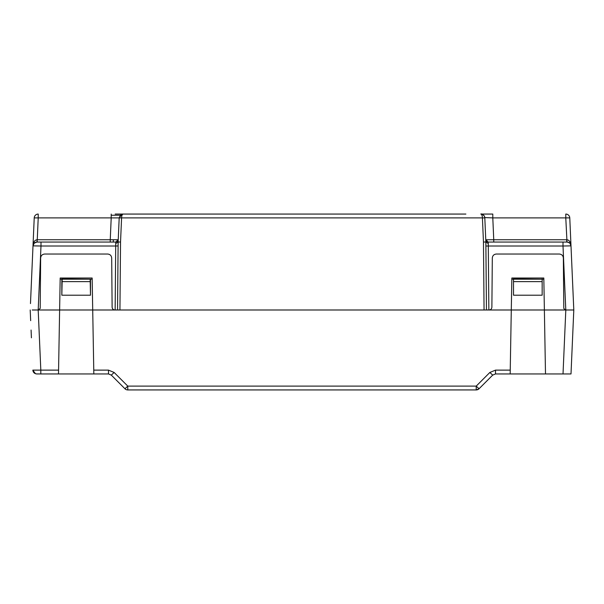 <?xml version="1.0" encoding="UTF-8"?>
<svg xmlns="http://www.w3.org/2000/svg" width="604" height="604" viewBox="0 0 604 604"><rect width="100%" height="100%" fill="white"/><g stroke="black" fill="none" stroke-linecap="round" stroke-linejoin="round"><path stroke-width="0.91" d="M115.16 214.065L465.88 214.065M138.12 214.065L122.514 214.065M111.204 214.065L111.204 217.885L119.192 217.885L120.498 215.099L123.186 214.065C122.212 214.314 121.676 215.59 121.585 217.885L482.415 217.885C482.279 215.515 481.75 214.246 480.814 214.065L492.796 214.065L492.796 217.885L565.812 217.885L565.782 214.065A3.994 3.994 0 0 1 569.776 217.885L573.8 309.995L573.709 307.964L573.8 309.995L571.845 309.995L573.8 309.995L571.006 373.944L563.019 373.944L565.812 309.995L565.389 309.995L571.052 309.995L565.389 309.995L563.796 308.41L563.351 257.999C563.087 255.605 561.75 254.284 559.357 254.035L496.314 254.035C493.913 254.284 492.585 255.605 492.313 257.999L491.882 307.217C491.694 308.893 490.765 309.822 489.089 309.995L92.714 309.995L93.831 373.944L108.486 373.944L111.31 375.114L124.96 388.765A3.994 3.994 0 0 0 127.784 389.935L476.216 389.935L127.784 389.935A3.994 3.994 0 0 1 124.96 388.765L127.784 386.115L127.784 389.935M484.416 216.315L484.68 217.032M484.786 217.606L492.796 217.885L493.747 239.75L485.767 239.75L488.16 242.045L488.266 243.503L485.865 242.045L484.808 217.885C485.208 216.134 481.411 213.197 480.814 214.065C483.253 214.314 484.589 215.59 484.808 217.885L482.415 217.885L483.464 242L485.865 242.045L484.808 217.885M38.218 214.065L38.218 217.885L111.204 217.885L110.253 239.75L37.259 239.75L38.218 217.885L34.224 217.885A3.994 3.994 0 0 1 38.218 214.065A3.994 3.994 0 0 0 34.224 217.885L30.479 303.578M573.362 299.954L573.626 306.009C572.381 277.432 572.381 277.432 573.626 306.009L573.709 307.964M572.668 284.016L573.279 298.044M570.999 245.903L570.063 243.465M566.907 239.758C569.172 239.939 570.538 241.977 570.999 245.866C570.682 243.533 569.353 242.257 567.005 242.045L565.782 217.885L569.776 217.885A3.994 3.994 0 0 0 565.782 214.065M485.782 240.135L485.812 240.769M485.85 241.766L486.454 309.995L485.865 242.045L486.454 309.995L484.061 309.995L483.464 242M121.865 214.292L119.192 217.885L121.585 217.885L120.536 242L118.135 242.045L115.734 243.503L115.84 242.045L118.233 239.75L119.192 217.885L118.135 242.045L117.546 309.995L484.061 309.995M118.135 242.468L118.157 241.6M118.18 241.011L118.218 240.135M31.77 274.02L33.016 245.549M33.039 244.975L33.099 243.555M30.487 303.457L31.77 274.02L30.487 303.457M569.602 243.004L567.571 242.083M570.976 245.549L569.965 243.352M569.549 242.951L567.299 242.053M554.827 242.045L567.005 242.045C569.353 242.257 570.682 243.533 570.999 245.866L563.004 246.017L565.797 309.995L573.8 309.995L489.089 309.995M32.835 309.995L32.201 309.995M32.926 309.995L59.622 309.995L60.181 278.021L92.155 278.021L92.714 309.995L59.622 309.995L58.505 373.944L93.831 373.944M493.091 242.045L550.161 242.045L493.755 242.045L493.747 239.75L566.741 239.75L566.741 242.045M110.592 242.045L115.84 242.045L118.233 239.75L110.253 239.75L110.245 242.045L49.173 242.045M114.911 309.995C113.22 309.837 112.291 308.908 112.118 307.217L111.687 257.999C111.415 255.605 110.087 254.284 107.686 254.035L44.643 254.035C42.25 254.284 40.913 255.605 40.649 257.999L40.204 308.41L38.188 309.995L40.989 246.009L33.001 245.866C33.469 241.97 34.836 239.931 37.093 239.758L37.259 242.045M36.904 242.045L34.254 243.133L36.874 242.045M33.001 245.783L34.201 243.178L33.001 245.866C33.318 243.533 34.647 242.257 36.995 242.045L115.84 242.045L117.803 241.026M488.855 309.995L488.296 246.017L563.004 246.017L563.004 242.045L488.16 242.045L486.197 241.026M513.506 295.205L513.506 278.882L513.506 295.205L542.158 295.205L542.158 279.214L543.842 279.214M511.822 279.214L513.506 279.214M542.158 279.214L513.506 278.882M92.178 279.214L60.158 279.214M61.842 278.882L90.155 279.214L90.494 295.205L90.494 279.214M61.842 279.214L61.835 295.205L62.174 279.214M118.135 242.045L118.105 245.866M37.093 239.758L36.995 242.045C34.647 242.257 33.318 243.533 33.001 245.866L33.031 245.511M542.158 295.205L542.158 278.882M513.845 279.214L541.826 279.214M90.494 295.205L61.842 295.205M541.826 281.615L513.845 281.615M62.174 281.615L90.155 281.615M489.859 372.464L492.69 375.114L479.04 388.765A3.994 3.994 0 0 1 476.216 389.935L479.04 388.765L476.216 386.115L489.859 372.464L495.514 370.124L510.237 370.124L511.845 278.021L543.819 278.021L545.495 373.944L563.019 373.944M93.763 370.124L108.486 370.124L114.141 372.464L111.31 375.114M124.96 388.765L119.305 383.11M492.69 375.114L495.514 373.944L510.169 373.944L510.237 370.124M32.775 309.995L38.195 309.995L40.815 370.124L32.827 370.124C33.145 372.457 34.473 373.733 36.821 373.944L58.505 373.944L58.573 370.124L40.815 370.124L40.815 373.944L38.452 373.944M510.169 373.944L545.495 373.944M37.591 373.944L36.187 373.891M30.487 316.534L30.668 320.656M31.076 330.041L31.416 337.81M30.2 309.995L30.479 316.413M573.74 311.438L573.536 316.005M573.506 316.662L573.725 311.785M573.8 309.995L571.006 373.944L573.8 309.995L571.845 309.995M563.562 309.995L565.004 309.995L563.562 309.995M571.278 309.995L565.389 309.995M120.355 215.235L111.204 215.235M113.258 242.045L113.356 239.78M120.536 242L119.939 309.995M488.175 242.045L486.499 241.381L485.767 239.75L488.16 242.045M40.996 242.045L40.989 246.009L115.704 246.009L115.145 309.995M488.266 243.503L488.296 246.017L485.903 246.032L485.895 245.632M118.105 245.956L115.704 246.009L115.734 243.503M476.216 389.935L476.216 386.115L127.784 386.115L114.141 372.464M495.514 370.124L495.514 373.944M108.486 370.124L108.486 373.944M33.809 372.577L34.42 373.151M40.815 373.944L36.602 373.936C34.368 373.634 33.107 372.358 32.827 370.124L35.447 373.702M119.192 217.885L120.498 215.099M567.005 242.045L569.179 242.687M35.727 242.249L34.821 242.687M33.099 243.638L33.046 244.854M567.851 242.136L569.353 242.8M570.04 243.435L570.757 244.65M493.755 242.045L492.585 242.045M485.88 243.744L485.873 243.261M118.12 243.555L118.112 244.635M118.233 239.75L117.501 241.381L115.711 242.045M36.21 242.121L34.602 242.846M563.004 242.045L527.081 242.045"/></g></svg>
